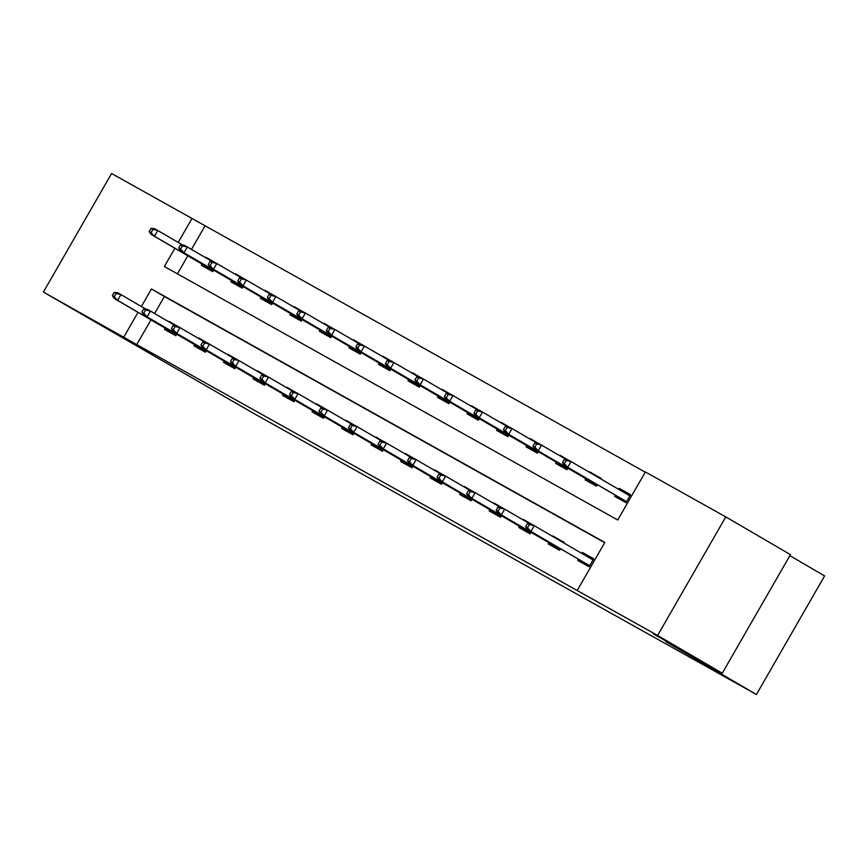 <?xml version="1.0" encoding="UTF-8"?>
<svg xmlns="http://www.w3.org/2000/svg" width="868" height="868" viewBox="0 0 868 868"><rect width="100%" height="100%" fill="white"/><g stroke="black" fill="none" stroke-linecap="round" stroke-linejoin="round"><path stroke-width="1.3" d="M653.235 633.814L685.861 652.378L653.235 633.814M88.221 317.916L120.836 336.48L88.221 317.916M789.869 555.661L824.6 575.929L756.419 694.498L254.986 414.144L43.4 292.071L111.581 173.502L192.002 218.465L178.222 242.422M645.239 472.181L192.002 218.465M174.869 248.248L164.356 266.53L617.734 520.008L645.38 471.942L725.789 516.905L657.608 635.474L577.198 590.511L604.833 542.446L151.455 288.968L141.365 306.512M657.608 635.474L722.274 673.21L790.455 554.63L725.789 516.905M204.935 226.006L191.47 249.431M187.803 255.8L177.43 273.843M202.038 264.1L201.343 265.293L212.703 271.641L213.582 270.111M205.694 257.731L217.239 263.742M231.55 280.603L230.866 281.796L242.215 288.143L243.094 286.624M235.217 274.234L246.762 280.255M261.073 297.106L260.389 298.299L271.738 304.646L272.617 303.127M264.729 290.737L276.274 296.758M290.585 313.608L289.901 314.802L301.261 321.149L302.129 319.63M294.252 307.239L305.796 313.261M320.108 330.111L319.424 331.305L330.773 337.652L331.652 336.133M323.775 323.742L335.319 329.764M349.63 346.614L348.936 347.808L360.296 354.155L361.175 352.636M353.287 340.245L364.831 346.267M379.142 363.117L378.459 364.321L389.808 370.669L390.687 369.139M382.81 356.748L394.354 362.77M408.665 379.631L407.982 380.824L419.331 387.171L420.21 385.642M412.322 373.262L423.866 379.273M438.177 396.134L437.494 397.327L448.854 403.674L449.722 402.144M441.845 389.765L453.389 395.775M467.7 412.636L467.017 413.83L478.366 420.177L479.244 418.647M471.367 406.267L482.912 412.278M497.223 429.139L496.529 430.333L507.889 436.68L508.767 435.15M500.879 422.77L512.424 428.781M526.735 445.642L526.051 446.836L537.4 453.183L538.279 451.653M530.402 439.273L541.947 445.284M556.258 462.145L555.574 463.338L566.923 469.686L567.802 468.156M559.914 455.776L571.459 461.787M585.77 478.648L585.086 479.841L596.446 486.189L597.314 484.659M589.437 472.279L601.047 478.181L600.667 478.832M615.293 495.151L614.609 496.344L625.958 502.691L630.569 494.684L619.21 488.337L618.645 489.324M150.945 319.891L136.753 344.585L577.198 590.511M604.692 542.684L164.388 296.509L154.612 313.522M165.18 328.191L164.497 329.384L175.846 335.732L176.725 334.213M168.837 321.822L180.381 327.844M194.692 344.694L194.009 345.887L205.369 352.234L206.237 350.715M198.36 338.325L209.904 344.346M224.215 361.196L223.532 362.39L234.881 368.737L235.76 367.218M227.883 354.828L239.427 360.849M253.738 377.699L253.044 378.893L264.404 385.24L265.282 383.721M257.395 371.33L268.939 377.352M283.25 394.202L282.567 395.407L293.916 401.754L294.794 400.224M286.917 387.833L298.462 393.855M312.773 410.716L312.089 411.909L323.439 418.257L324.317 416.727M316.429 404.347L327.974 410.358M342.296 427.219L341.601 428.412L352.961 434.759L353.829 433.23M345.952 420.85L357.497 426.861M371.808 443.722L371.124 444.915L382.473 451.262L383.352 449.732M375.475 437.353L387.019 443.364M401.331 460.224L400.636 461.418L411.996 467.765L412.875 466.235M404.987 453.856L416.531 459.866M430.843 476.727L430.159 477.921L441.508 484.268L442.387 482.738M434.51 470.358L446.054 476.369M460.365 493.23L459.682 494.424L471.031 500.771L471.91 499.241M464.022 486.861L475.566 492.872M489.888 509.733L489.194 510.926L500.554 517.274L501.422 515.744M493.545 503.364L505.089 509.375M519.4 526.236L518.717 527.429L530.066 533.777L530.945 532.258M523.068 519.867L534.612 525.889M548.923 542.739L548.229 543.932L559.589 550.279L560.468 548.76M552.58 536.37L564.189 542.272L563.82 542.923M578.435 559.242L577.752 560.435L589.101 566.782L593.712 558.775L582.363 552.428L581.788 553.415M722.274 673.21L665.886 641.68L756.419 694.498M136.753 344.585L43.4 292.071M138.012 312.35L123.82 337.034M164.388 296.509L151.455 288.968M176.508 325.695L169.097 321.377M213.354 261.604L205.955 257.286M242.877 278.107L235.478 273.789M206.02 342.198L198.62 337.88M272.4 294.61L264.99 290.292M235.543 358.701L228.132 354.383M301.912 311.113L294.512 306.795M265.055 375.204L257.655 370.886M331.435 327.616L324.024 323.297M294.577 391.707L287.178 387.388M360.947 344.119L353.547 339.8M324.1 408.21L316.69 403.891M390.47 360.621L383.07 356.303M353.612 424.712L346.213 420.394M419.993 377.124L412.582 372.806M383.135 441.226L375.725 436.897M449.505 393.627L442.105 389.309M412.647 457.729L405.248 453.4M479.027 410.141L471.617 405.812M442.17 474.232L434.77 469.913M508.539 426.644L501.14 422.315M471.693 490.735L464.282 486.416M538.062 443.147L530.663 438.817M501.205 507.238L493.805 502.919M567.585 459.649L560.175 455.331M530.728 523.74L523.317 519.422M597.824 476.575L589.697 471.834M560.967 540.666L552.84 535.925M626.772 494.066L627.347 493.057L619.21 488.337M593.636 558.905L582.363 552.428M173.307 332.932L172.71 333.974M114.196 292.44L112.352 295.641L114.25 296.704L116.095 293.493L114.196 292.44L117.538 292.69L120.945 294.599L117.636 300.371L176.454 334.69M116.095 293.493L120.945 294.599L145.802 309.106M114.25 296.704L117.636 300.371L114.229 298.462L176.421 334.733M112.352 295.641L114.229 298.462M175.401 334.158L175.043 335.287M209.557 269.883L210.164 268.841M151.054 228.349L149.209 231.55L151.108 232.602L152.942 229.402L151.054 228.349L154.395 228.599L157.802 230.508L154.482 236.27L151.075 234.371L213.278 270.632M151.108 232.602L154.482 236.27L213.3 270.588M152.942 229.402L157.802 230.508L182.66 245.004M151.075 234.371L149.209 231.55M211.9 271.196L212.248 270.056M202.83 349.435L202.222 350.488M143.719 308.943L141.875 312.144L143.762 313.207L145.607 309.995L143.719 308.943L147.061 309.203L150.468 311.102L147.148 316.874L205.966 351.193M145.607 309.995L150.468 311.102L175.325 325.608M143.762 313.207L147.148 316.874L143.741 314.965L205.944 351.236M141.875 312.144L143.741 314.965M204.913 350.661L204.555 351.79M232.342 365.938L231.745 366.99M173.231 325.446L171.397 328.646L173.285 329.71L175.13 326.498L173.231 325.446L176.584 325.706L179.98 327.605L176.671 333.377L235.488 367.696M175.13 326.498L179.98 327.605L204.837 342.111M173.285 329.71L176.671 333.377L173.264 331.467L235.456 367.739M171.397 328.646L173.264 331.467M234.436 367.164L234.078 368.292M239.08 286.386L239.677 285.344M180.577 244.852L178.732 248.053L180.62 249.116L182.464 245.904L180.577 244.852L183.918 245.101L187.325 247.011L184.005 252.772L180.598 250.874L242.801 287.134M180.62 249.116L184.005 252.772L242.823 287.091M182.464 245.904L187.325 247.011L212.183 261.518M180.598 250.874L178.732 248.053M241.412 287.699L241.771 286.57M268.603 302.889L269.199 301.847M210.089 261.355L208.244 264.556L210.143 265.619L211.987 262.407L210.089 261.355L213.43 261.604L216.837 263.514L213.517 269.286L210.121 267.377L272.313 303.648M210.143 265.619L213.517 269.286L272.346 303.605M211.987 262.407L216.837 263.514L241.695 278.02M210.121 267.377L208.244 264.556M270.935 304.201L271.293 303.073M261.865 382.441L261.257 383.493M202.754 341.949L200.909 345.149L202.808 346.213L204.642 343.001L202.754 341.949L206.096 342.209L209.503 344.108L206.183 349.88L265 384.199M204.642 343.001L209.503 344.108L234.36 358.614M202.808 346.213L206.183 349.88L202.776 347.97L264.979 384.242M200.909 345.149L202.776 347.97M263.948 383.667L263.601 384.795M291.377 398.954L290.78 399.996M232.277 358.451L230.432 361.652L232.32 362.716L234.165 359.515L232.277 358.451L235.619 358.712L239.025 360.611L235.705 366.383L294.523 400.701M234.165 359.515L239.025 360.611L263.883 375.117M232.32 362.716L235.705 366.383L232.298 364.473L294.502 400.745M230.432 361.652L232.298 364.473M293.471 400.17L293.113 401.298M320.9 415.457L320.303 416.499M261.789 374.954L259.944 378.155L261.843 379.218L263.688 376.018L261.789 374.954L265.131 375.215L268.537 377.113L265.228 382.886L324.046 417.204M263.688 376.018L268.537 377.113L293.395 391.62M261.843 379.218L265.228 382.886L261.821 380.976L324.014 417.248M259.944 378.155L261.821 380.976M322.994 416.673L322.636 417.801M298.115 319.402L298.711 318.35M239.633 283.879L301.836 320.151L239.633 283.879L237.767 281.058L239.655 282.122L241.499 278.91L239.611 277.858L237.767 281.058M239.611 277.858L242.953 278.107L271.217 294.523M241.499 278.91L246.36 280.017L243.04 285.789L239.655 282.122M300.447 320.704L300.805 319.576M327.637 335.905L328.234 334.853M269.123 294.361L267.29 297.561L269.178 298.625L271.022 295.413L269.123 294.361L272.465 294.621L275.872 296.52L272.563 302.292L269.156 300.382L331.348 336.654M269.178 298.625L272.563 302.292L331.381 336.61M271.022 295.413L275.872 296.52L300.729 311.026M269.156 300.382L267.29 297.561M329.97 337.207L330.328 336.079M357.149 352.408L357.757 351.356M298.646 310.863L296.802 314.064L298.7 315.127L300.534 311.916L298.646 310.863L301.988 311.124L305.395 313.022L302.075 318.795L298.668 316.885L360.871 353.157M298.7 315.127L302.075 318.795L360.893 353.113M300.534 311.916L305.395 313.022L330.252 327.529M298.668 316.885L296.802 314.064M359.493 353.71L359.84 352.582M386.672 368.911L387.269 367.858M328.169 327.366L326.325 330.567L328.212 331.63L330.057 328.429L328.169 327.366L331.511 327.627L334.918 329.525L331.598 335.298L328.191 333.388L390.394 369.659M328.212 331.63L331.598 335.298L390.416 369.616M330.057 328.429L334.918 329.525L359.775 344.032M328.191 333.388L326.325 330.567M389.005 370.213L389.363 369.084M416.195 385.414L416.792 384.372M357.681 343.869L355.837 347.07L357.735 348.133L359.58 344.932L357.681 343.869L361.023 344.129L364.43 346.028L361.11 351.8L357.714 349.891L419.906 386.162M357.735 348.133L361.11 351.8L419.938 386.119M359.58 344.932L364.43 346.028L389.287 360.535M357.714 349.891L355.837 347.07M418.528 386.716L418.886 385.587M445.707 401.917L446.304 400.875M387.204 360.372L385.359 363.584L387.247 364.636L389.092 361.435L387.204 360.372L390.546 360.632L393.953 362.531L390.633 368.303L387.226 366.394L449.429 402.665M387.247 364.636L390.633 368.303L449.45 402.622M389.092 361.435L393.953 362.531L418.81 377.037M387.226 366.394L385.359 363.584M448.04 403.219L448.398 402.09M475.23 418.419L475.827 417.378M416.716 376.875L414.882 380.086L416.77 381.139L418.615 377.938L416.716 376.875L420.058 377.135L423.465 379.034L420.155 384.806L416.749 382.907L478.941 419.168M416.77 381.139L420.155 384.806L478.973 419.125M418.615 377.938L423.465 379.034L448.322 393.54M416.749 382.907L414.882 380.086M477.563 419.721L477.921 418.593M504.742 434.922L505.35 433.881M446.239 393.378L444.394 396.589L446.293 397.642L448.127 394.441L446.239 393.378L449.581 393.638L452.988 395.537L449.667 401.309L446.26 399.41L508.464 435.671M446.293 397.642L449.667 401.309L508.485 435.627M448.127 394.441L452.988 395.537L477.845 410.043M446.26 399.41L444.394 396.589M507.086 436.224L507.433 435.096M534.265 451.425L534.862 450.384M475.762 409.88L473.917 413.092L475.805 414.144L477.65 410.944L475.762 409.88L479.103 410.141L482.51 412.05L479.19 417.812L475.783 415.913L537.986 452.174M475.805 414.144L479.19 417.812L538.008 452.13M477.65 410.944L482.51 412.05L507.368 426.546M475.783 415.913L473.917 413.092M536.598 452.727L536.956 451.599M563.788 467.928L564.384 466.886M505.274 426.383L503.429 429.595L505.328 430.647L507.172 427.447L505.274 426.383L508.615 426.644L512.022 428.553L508.702 434.315L505.306 432.416L567.498 468.677M505.328 430.647L508.702 434.315L567.531 468.633M507.172 427.447L512.022 428.553L536.88 443.049M505.306 432.416L503.429 429.595M566.12 469.241L566.479 468.102M593.3 484.431L593.907 483.389M597.564 477.02L600.971 478.311M534.818 448.919L597.021 485.179L534.818 448.919L532.952 446.098L534.84 447.15L536.684 443.949L534.796 442.897L532.952 446.098M534.796 442.897L538.138 443.147L566.403 459.552M536.684 443.949L541.545 445.056L538.225 450.817L534.84 447.15M595.632 485.744L595.99 484.604M622.823 500.934L623.419 499.892M627.347 493.057L630.494 494.814M564.308 459.4L562.475 462.601L564.363 463.653L566.207 460.452L564.308 459.4L567.65 459.649L571.057 461.559L567.748 467.32L564.341 465.422L626.533 501.682M564.363 463.653L567.748 467.32L626.566 501.639M566.207 460.452L571.057 461.559L629.875 495.878M564.341 465.422L562.475 462.601M625.155 502.246L625.513 501.107M629.712 494.38L628.877 495.292M350.422 431.96L349.815 433.002M291.312 391.457L289.467 394.669L291.355 395.721L293.2 392.52L291.312 391.457L294.653 391.718L298.06 393.616L294.74 399.389L353.558 433.707L352.506 433.175L352.148 434.304M293.2 392.52L298.06 393.616L322.918 408.123M291.355 395.721L294.74 399.389L291.333 397.49L352.506 433.175M289.467 394.669L291.333 397.49M379.934 448.463L379.338 449.505M320.824 407.96L318.99 411.172L320.878 412.224L322.722 409.023L320.824 407.96L324.176 408.22L327.572 410.119L324.263 415.891L383.081 450.21M322.722 409.023L327.572 410.119L352.43 424.626M320.878 412.224L324.263 415.891L320.856 413.993L383.059 450.253M318.99 411.172L320.856 413.993M382.029 449.678L381.67 450.807M409.457 464.966L408.85 466.007M350.346 424.463L348.502 427.674L350.401 428.727L352.234 425.526L350.346 424.463L353.688 424.723L357.095 426.633L353.775 432.394L412.593 466.713M352.234 425.526L357.095 426.633L381.953 441.128M350.401 428.727L353.775 432.394L350.368 430.495L412.571 466.756M348.502 427.674L350.368 430.495M411.541 466.181L411.193 467.309M438.969 481.469L438.373 482.51M379.869 440.966L378.025 444.177L379.913 445.23L381.757 442.029L379.869 440.966L383.211 441.226L386.618 443.136L383.298 448.897L442.116 483.216M381.757 442.029L386.618 443.136L411.475 457.631M379.913 445.23L383.298 448.897L379.891 446.998L442.094 483.259M378.025 444.177L379.891 446.998M441.063 482.684L440.705 483.812M468.492 497.972L467.895 499.013M409.381 457.469L407.537 460.68L409.436 461.733L411.28 458.532L409.381 457.469L412.723 457.729L416.13 459.639L412.821 465.4L471.639 499.718M411.28 458.532L416.13 459.639L440.987 474.134M409.436 461.733L412.821 465.4L409.414 463.501L471.606 499.762M407.537 460.68L409.414 463.501M470.586 499.187L470.228 500.326M498.015 514.474L497.407 515.516M438.904 473.982L437.06 477.183L438.948 478.235L440.792 475.035L438.904 473.982L442.246 474.232L445.653 476.141L442.333 481.903L501.151 516.221M440.792 475.035L445.653 476.141L470.51 490.637M438.948 478.235L442.333 481.903L438.926 480.004L501.129 516.265M437.06 477.183L438.926 480.004M500.098 515.69L499.74 516.829M527.527 530.977L526.93 532.019M468.416 490.485L466.583 493.686L468.47 494.738L470.315 491.538L468.416 490.485L471.769 490.735L475.165 492.644L471.856 498.406L530.673 532.724M470.315 491.538L475.165 492.644L500.022 507.14M468.47 494.738L471.856 498.406L468.449 496.507L530.652 532.768M466.583 493.686L468.449 496.507M529.621 532.203L529.263 533.332M564.113 542.402L560.706 541.111M557.05 547.48L556.442 548.522M497.939 506.988L496.095 510.189L497.993 511.252L499.827 508.04L497.939 506.988L501.281 507.238L504.688 509.147L501.368 514.919L560.185 549.238M499.827 508.04L504.688 509.147L529.545 523.654M497.993 511.252L501.368 514.919L497.961 513.01L560.164 549.281M496.095 510.189L497.961 513.01M559.133 548.706L558.786 549.835M590.5 557.148L589.914 558.157M586.562 563.983L585.965 565.025M527.462 523.491L525.617 526.692L527.505 527.755L529.35 524.543L527.462 523.491L530.804 523.74L534.211 525.65L530.89 531.422L589.708 565.741M529.35 524.543L534.211 525.65L593.028 559.969M527.505 527.755L530.89 531.422L527.484 529.513L589.687 565.784M525.617 526.692L527.484 529.513M592.019 559.383L592.866 558.471M588.656 565.209L588.298 566.337"/></g></svg>
